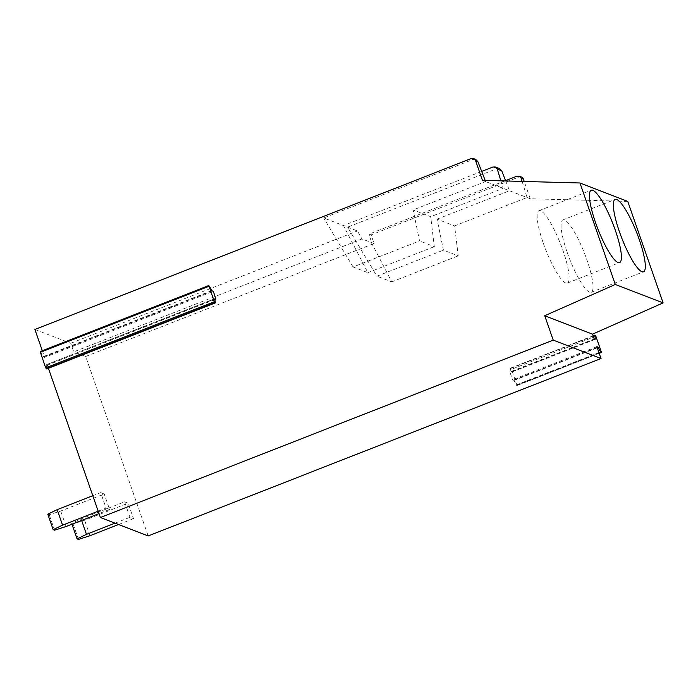 <?xml version="1.0" encoding="UTF-8"?>
<svg xmlns="http://www.w3.org/2000/svg" width="698" height="698" viewBox="0 0 698 698"><rect width="100%" height="100%" fill="white"/><g stroke="black" fill="none" stroke-linecap="round" stroke-linejoin="round"><path stroke-width="0.52" stroke-dasharray="3.49 2.62" d="M214.958 299.459L47.324 365.133L46.304 364.74L214.888 298.7M214.879 298.91L46.304 364.74M46.225 364.975L46.705 368.937M40.205 351.591L43.32 356.626L211.974 290.551M212.262 290.935L43.608 357.001L43.32 356.626M43.608 357.001L44.628 357.393L213.283 291.328M596.895 346.679L512.568 379.712L513.588 380.105L517.026 385.514L511.538 369.277L510.517 368.151L510.927 372.374L595.254 339.341M521.371 177.013A3.699 3.56 111.1 0 0 518.841 177.03L371.1 234.903L374.093 243.497L85.697 356.477L148.185 535.933M627.755 201.399L530.236 198.747L524.215 181.463M594.199 338.949L509.872 371.982L512.568 379.712M595.22 339.341L510.892 372.374L509.872 371.982M374.093 243.497L361.939 238.978L73.744 351.871L70.751 343.276L34.9 329.465M85.697 356.477L73.744 351.871M371.1 234.903L369.033 234.109L371.606 242.546M505.57 180.625L369.033 234.109M530.236 198.747L482.431 180.328M522.13 181.41L527.051 197.517L454.599 225.899L458.22 255.843L443.439 250.146L437.061 219.146L454.599 225.899M47.324 365.133L48.415 368.282M42.316 350.754L44.628 357.393M475.678 159.414L473.113 159.414L323.68 217.951L343.442 225.559L367.837 272.674L353.048 266.976L419.533 240.932L413.155 209.932L430.692 216.694L434.322 246.63L419.533 240.932M481.672 171.411L343.442 225.559M499.576 168.619L497.011 168.619L347.587 227.155L376.955 276.19L443.439 250.146M347.578 227.155L357.463 230.959L361.939 238.978M70.751 343.276L357.463 230.959M371.406 242.625L391.735 281.887L376.955 276.19M391.735 281.887L458.22 255.843M505.701 180.957L509.514 190.763L437.061 219.146M500.867 180.826L503.153 188.312L430.692 216.694M485.171 180.398L485.616 181.55L413.155 209.932M543.262 243.079A38.861 7.948 68.6 0 0 567.317 283.074A38.861 7.948 68.6 0 0 563.024 250.695A38.861 7.948 68.6 0 0 538.969 210.709A38.861 7.948 68.6 0 0 543.262 243.079M567.16 252.292A38.861 7.948 68.6 0 0 591.215 292.279A38.861 7.948 68.6 0 0 586.922 259.9A38.861 7.948 68.6 0 0 562.867 219.914A38.861 7.948 68.6 0 0 567.16 252.292M353.048 266.976L323.68 217.951M367.837 272.674L434.322 246.63M124.593 501.836L128.118 503.197L84.606 520.246L73.089 523.928L71.676 523.387L81.081 518.884L124.593 501.836L129.976 517.305L133.51 518.666L128.118 503.197M81.614 520.42L81.081 518.884M115.039 523.16L129.976 517.305M71.964 524.207L71.676 523.387M78.481 539.397L73.089 523.928M89.99 535.715L84.606 520.246M133.51 518.666L118.564 524.521M98.182 511.189L106.079 508.1L100.687 492.631L104.22 493.992L60.709 511.032L49.192 514.723L47.778 514.182M106.079 508.1L109.603 509.461L104.22 493.992M92.799 495.72L100.687 492.631M54.575 530.192L49.192 514.723M66.092 526.501L60.709 511.032M109.603 509.461L99.029 513.606M46.714 368.719L215.368 302.653M40.65 351.766L209.304 285.7M209.601 286.084L40.946 352.15M597.139 347.377L513.588 380.105M513.876 380.489L597.287 347.813M518.841 177.03L516.773 176.236M598.945 352.569L516.25 384.956M516.537 385.34L599.093 352.996M517.026 385.514L599.207 353.319L516.991 385.514M516.93 384.746L601.257 351.713M595.865 336.244L511.538 369.277M511.006 368.326L595.333 335.293M593.108 335.808L510.552 368.151M510.482 368.387L593.169 335.991M594.949 339.237L510.971 372.139M473.113 159.414L471.037 158.612M497.011 168.619L492.867 167.023M214.923 298.665L46.26 364.74M510.517 368.151L593.108 335.799M567.317 283.074L619.597 262.588M538.969 210.709L591.25 190.222M591.215 292.279L643.504 271.801M562.867 219.914L615.156 199.436"/><path stroke-width="1.05" d="M215.979 299.067L214.879 298.91L215.333 302.897L214.312 301.772L208.824 285.526L212.262 290.935L213.283 291.328L215.979 299.067L214.958 299.459M46.705 368.937L45.658 367.837L40.17 351.591L208.798 285.552M48.415 368.282L100.39 517.515L148.185 535.933L601.022 358.545L596.895 346.679L597.916 347.072L597.139 347.377M505.57 180.625L516.773 176.236L519.26 176.201L521.371 177.013A3.699 3.56 111.1 0 1 523.413 179.15L524.215 181.463M597.287 347.813L598.203 347.456L600.577 351.923L601.353 352.481L601.257 351.713L595.865 336.244L594.844 335.119L595.298 339.106L594.199 338.949L592.532 334.159L663.1 302.888L627.755 201.399L579.959 182.981L482.431 180.328L475.608 160.732A3.699 3.56 111.1 0 0 473.567 158.603L475.678 159.414L477.851 161.596L475.608 160.732M592.532 334.159L544.728 315.74L615.296 284.47L579.959 182.981M601.022 358.545L553.226 340.127L544.728 315.74M100.39 517.515L553.226 340.127M519.26 176.201L521.179 178.287L522.13 181.41M663.1 302.888L615.296 284.47M595.542 222.601A38.861 7.948 68.6 0 0 619.597 262.588A38.861 7.948 68.6 0 0 615.304 230.218A38.861 7.948 68.6 0 0 591.25 190.222A38.861 7.948 68.6 0 0 595.542 222.601M619.449 231.806A38.861 7.948 68.6 0 0 643.504 271.801A38.861 7.948 68.6 0 0 639.211 239.423A38.861 7.948 68.6 0 0 615.156 199.436A38.861 7.948 68.6 0 0 619.449 231.806M42.316 350.754L34.9 329.465L471.037 158.612A3.699 3.56 111.1 0 1 473.567 158.603M505.701 180.957L501.749 170.801L497.273 169.082L495.353 166.997L492.867 167.023L481.672 171.411M497.273 169.082L500.867 180.826M485.171 180.398L477.851 161.596M495.353 166.997L499.585 168.619L501.749 170.801M118.564 524.521L89.99 535.715L78.481 539.397L77.068 538.856L86.465 534.354L81.614 520.42M86.465 534.354L115.039 523.16M77.068 538.856L71.964 524.207M99.029 513.606L66.092 526.501L54.575 530.192L53.17 529.651L62.567 525.14L57.175 509.671L92.799 495.72M62.567 525.14L98.182 511.189M53.17 529.651L47.778 514.182L57.175 509.671M215.298 302.897L46.644 368.963M46.19 368.788L214.844 302.723M214.312 301.772L45.658 367.837M40.266 352.368L208.92 286.293M521.179 178.287L523.413 179.15M600.577 351.923L598.945 352.569M599.093 352.996L600.865 352.307M601.318 352.481L599.198 353.31L601.353 352.481M593.108 335.799L594.844 335.119L593.108 335.808M593.169 335.991L594.809 335.354M215.333 302.897L46.679 368.963M208.824 285.526L40.17 351.591"/></g></svg>
